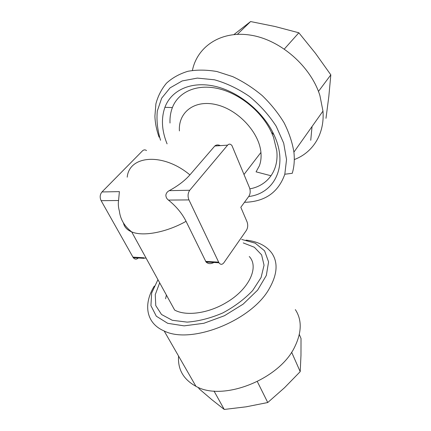 <?xml version="1.0" encoding="UTF-8"?>
<svg xmlns="http://www.w3.org/2000/svg" width="431" height="431" viewBox="0 0 431 431"><rect width="100%" height="100%" fill="white"/><g stroke="black" fill="none" stroke-linecap="round" stroke-linejoin="round"><path stroke-width="0.65" d="M318.461 91.426L330.825 74.854L328.826 96.49L325.981 118.304M312.044 126.52L310.74 140.307M330.825 74.854L315.524 53.396L298.85 32.783L284.347 49.021M233.99 34.534L250.589 21.55L274.978 26.49L298.85 32.783M250.589 21.55L237.427 34.302M192.42 70.415C197.231 46.564 221.011 30.245 250.955 35.202C280.85 39.997 311.031 66.676 319.926 95.628L322.97 111.101C324.796 134.3 312.588 152.757 294.281 159.567M159.077 137.144C156.555 130.076 155.165 123.094 154.907 116.187L155.898 103.855C157.94 96.075 161.48 89.174 166.517 83.151C172.389 77.79 179.522 73.836 187.921 71.282C196.924 69.66 206.605 69.741 216.965 71.535L232.67 76.605C243.143 81.551 253.002 87.886 262.247 95.623C270.889 103.984 278.167 113.041 284.088 122.792C289.072 132.7 292.347 142.478 293.904 152.121C294.734 159.815 294.184 166.878 292.25 173.305L284.816 174.226L286.545 159.524L283.695 143.167L276.239 126.326C269.1 115.26 260.205 105.326 249.571 96.533C238.257 88.775 226.571 83.199 214.498 79.794L197.328 78.097L182.178 80.936L170.073 87.87L161.673 98.176L157.315 110.972C156.394 120.416 157.477 130.178 160.553 140.269M244.458 202.311C264.93 201.789 278.383 192.425 284.816 174.226M249.878 188.848C267.198 185.783 278.949 170.929 276.783 150.85L273.534 137.257L271.482 132.355C261.994 111.801 239.819 93.516 218.183 88.597C196.52 83.63 178.321 92.067 172.389 107.578C170.568 112.346 169.771 117.496 170.003 123.04M167.072 143.868C161.744 130.701 161.027 118.52 164.911 107.319C171.193 90.273 191.057 80.839 214.988 86.297C238.882 91.701 263.497 112.001 273.933 134.693C288.743 165.822 274.52 193.53 248.676 196.541M291.609 352.186L300.202 371.641L284.579 387.674L267.753 402.527L257.329 381.597M198.341 387.415L199.17 388.859L211.804 399.65L224.244 409.45L246.198 406.81L267.753 402.527M300.202 371.641L300.973 355.413L301.021 338.513L299.329 334.515M224.244 409.45L214.008 391.036M295.337 309.609C302.034 319.834 301.835 332.253 294.734 346.869C279.574 379.372 222.811 401.854 195.938 386.311C183.434 379.447 177.642 369.362 178.563 356.054M246.069 240.121C257.695 241.425 266.239 245.702 271.702 252.954C278.216 262.344 277.429 274.208 269.327 288.544C251.957 320.454 191.197 344.795 164.163 330.976C145.764 323.169 143.216 304.006 154.293 286.055M157.945 279.671L151.647 293.026L150.931 305.66L156.313 316.209L167.691 323.309L184.134 325.863L203.858 323.282L224.411 315.734L243.127 304.157L257.636 290.111L266.336 275.436L268.578 261.87L264.569 250.804L255.2 243.17L241.716 239.431M243.256 242.922L254.36 247.265L261.606 254.861L264.052 265.232L261.089 277.516L252.685 290.521C244.517 299.125 234.572 306.592 222.838 312.922C210.614 318.17 198.723 321.235 187.162 322.124L172.265 320.276L161.512 314.49L155.769 305.59L155.257 294.659L159.675 282.817M166.393 295.041L165.606 298.748M271.061 175.773L256.057 171.845L259.343 165.897C260.863 161.867 261.391 157.385 260.927 152.439C259.279 132.624 238.284 109.76 216.367 104.685C194.44 99.362 178.154 112.346 179.409 130.922M220.413 145.624C218.102 144.611 216.233 144.735 214.8 146.001L189.899 174.889C184.931 180.578 178.057 185.831 169.27 190.653C167.373 191.596 166.242 193.077 165.86 195.098C165.887 197.156 166.754 198.82 168.462 200.086C176.306 206.454 182.173 213.534 186.057 221.329L206.056 262.01C208.243 263.998 210.851 264.149 213.884 262.474M249.517 187.765C250.583 190.938 250.379 193.767 248.897 196.24L240.81 207.295L247.033 221.798C248.111 224.907 247.9 227.762 246.403 230.364L223.894 262.716C222.186 264.828 220.537 264.849 218.953 262.775L188.95 199.909C187.56 196.294 187.824 193.077 189.748 190.254L227.622 145.145C229.093 143.636 230.553 143.819 232.007 145.694L249.517 187.765M146.518 150.554C145.107 149.568 143.776 149.659 142.521 150.818L101.969 191.957L119.398 191.617L118.563 200.517C118.062 203.788 118.336 207.338 119.387 211.163C120.373 219.374 124.467 226.275 131.676 231.878C127.021 229.917 124.279 226.943 123.46 222.956M101.969 191.957C99.927 194.505 99.647 197.409 101.129 200.668L133.271 257.695C134.844 259.489 136.525 259.591 138.313 257.997M186.057 221.329C166.393 232.454 142.887 236.77 131.676 231.878L174.652 310.067C185.976 316.37 208.108 313.482 225.936 302.788C249.258 289.39 259.333 266.924 249.263 256.51M127.215 177.173C129.187 155.343 163.031 152.348 189.899 174.889M169.27 190.653L189.748 190.254M168.462 200.086L188.95 199.909M214.8 146.001L227.622 145.145M143.981 258.007L146.109 258.131M132.893 257.124L143.841 257.765M205.668 261.391L218.603 262.145M101.129 200.668L118.563 200.517M293.904 152.121L322.97 111.101M172.389 107.578L164.911 107.319M271.482 132.355L273.933 134.693M164.163 330.976L195.938 386.311M260.927 152.439L244.027 174.447M144.18 258.341L133.271 257.695M218.953 262.775L206.056 262.01"/></g></svg>
